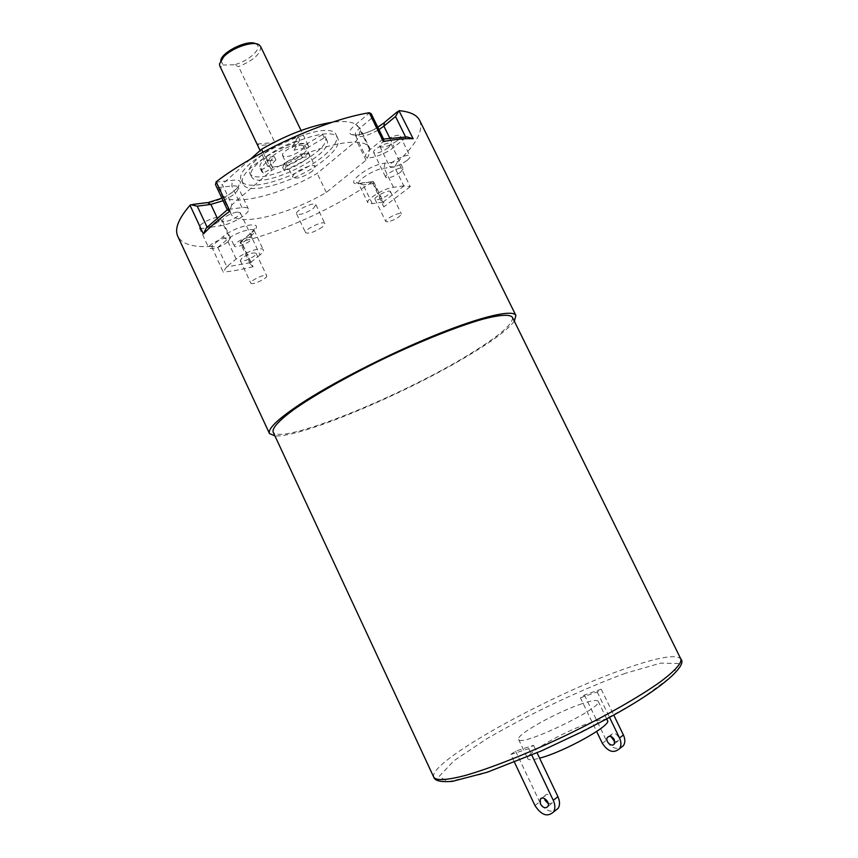 <?xml version="1.0" encoding="UTF-8"?>
<svg xmlns="http://www.w3.org/2000/svg" width="858" height="858" viewBox="0 0 858 858"><rect width="100%" height="100%" fill="white"/><g stroke="black" fill="none" stroke-linecap="round" stroke-linejoin="round"><path stroke-width="0.64" stroke-dasharray="4.29 3.22" d="M241.774 243.543L240.036 242.374L241.27 241.581L253.089 266.677L250.257 264.103L250.665 262.441L241.774 243.543L251.051 235.886L252.113 232.325L240.83 241.677M217.771 247.436L226.78 266.677L236.132 259.041C243.779 252.488 262.43 246.289 263.352 249.925C263.792 251.072 262.687 252.735 260.028 254.912L251.051 235.886C253.678 233.666 254.762 231.96 254.29 230.738C253.271 226.909 234.599 232.979 227.027 239.65L217.771 247.436L211.583 246.364L222.844 236.84C237.216 224.292 267.932 219.852 252.113 232.325M226.78 266.677L223.187 272.093L211.583 246.364M260.028 254.912L250.665 262.441M241.924 258.043L240.251 260.585C241.141 263.395 257.722 255.77 256.102 253.292C253.131 252.231 248.402 253.807 241.924 258.043M211.175 246.407C193.136 247.512 182.003 244.155 177.778 236.325M419.669 120.442C423.605 130.695 416.366 144.358 397.951 161.443L410.285 186.647L403.786 185.875L394.551 166.967L397.951 161.443M394.551 166.967L384.116 168.189C374.828 168.951 356.188 180.512 358.719 183.88L363.181 184.824L373.627 183.483L382.689 202.123L383.805 202.681L383.816 206.917L372.179 181.853L359.427 183.473C341.763 186.261 368.5 164.65 384.877 163.17L397.597 161.744M371.782 182.153C334.556 208.076 282.625 231.789 241.27 241.581M231.917 204.794C230.191 208.43 229.88 211.443 231.006 213.835C236.615 227.531 287.462 215.251 326.319 192.428L366.034 160.199C369.348 155.169 370.259 151.04 368.779 147.823C364.629 134.492 312.784 145.721 271.643 170.399L231.917 204.794L222.233 184.266C220.57 188.02 220.324 191.152 221.514 193.672C227.445 208.086 278.464 196.364 317.17 173.391L356.52 140.626C359.749 135.457 360.575 131.177 359.019 127.788C356.102 122.222 347.179 120.377 332.25 122.265M218.329 221.879L220.399 218.297C219.101 214.114 196.986 224.099 199.378 227.799C203.55 229.569 209.867 227.595 218.329 221.879M313.502 208.301L315.873 204.719C314.747 201.094 294.498 210.757 296.621 213.91C300.096 215.326 305.727 213.46 313.502 208.301M397.286 140.68C399.656 138.717 400.654 137.216 400.257 136.175C398.895 132.078 377.477 142.921 379.89 146.482C383.344 148.123 389.146 146.192 397.286 140.68M302.209 149.614L304.847 145.023C303.249 140.219 279.869 151.469 282.625 155.727C286.797 157.808 293.329 155.77 302.209 149.614M373.627 183.483L373.638 181.767L372.179 181.853M382.689 202.123L372.297 203.636L367.9 202.831C365.476 199.667 384.202 188.202 393.425 187.269L403.786 185.875M377.295 199.764C384.727 197.64 389.135 194.938 390.529 191.656C389.661 188.878 373.369 196.965 375.021 199.346L377.295 199.764M514.328 321.214C506.788 330.866 488.266 344.187 458.773 361.175C395.57 397.844 299.281 437.805 274.935 435.918M383.644 139.178L382.1 139.779L371.578 118.254L371.182 113.706M405.555 136.894L405.888 137.591L407.003 136.915M405.888 137.591L394.133 147.05C385.135 154.558 367.085 160.607 365.701 156.51C365.058 154.88 366.602 152.52 370.313 149.41L382.1 139.779M388.524 147.597L391.012 143.833C389.875 140.369 371.632 149.549 373.67 152.563C376.63 153.947 381.585 152.295 388.524 147.597M206.306 227.971L207.1 227.177M223.069 200.718C233.558 195.656 238.599 191.227 238.213 187.419C237.494 186.068 235.36 185.575 231.789 185.961L218.179 187.548L215.508 184.663M218.179 187.548L228.475 209.406L227.349 209.802M228.475 209.406L242.01 207.593C245.56 207.153 247.672 207.572 248.348 208.859C250.965 212.87 232.143 224.356 220.849 225.718L207.336 227.681M236.883 211.99C228.41 214.221 223.595 217.149 222.426 220.796C223.595 224.313 242.203 215.776 240.219 212.645L236.883 211.99M512.398 317.299C513.502 323.573 499.935 335.435 471.707 352.874C404.837 394.777 279.172 446.235 273.091 431.949M580.394 697.779L597.232 691.956L601.222 689.178L584.416 695.001L580.394 697.779L596.642 731.477M510.789 754.472L528.721 748.669L533.494 745.302L515.583 751.115L510.789 754.472L514.446 762.204M581.724 703.796C556.531 712.108 515.336 735.177 518.597 739.414C519.562 747.886 604.182 707.346 598.176 701.276C596.986 699.667 591.505 700.503 581.724 703.796M614.886 741.87L618.253 740.862L618.243 736.604C615.947 733.215 613.663 732.507 611.379 734.48L610.832 736.454M548.283 803.689L552.509 802.895C555.34 798.895 547.458 791.366 544.991 795.688L544.519 798.53M597.232 691.956L609.523 717.352M584.416 695.001L606.295 740.336C609.974 746.685 614.607 749.302 620.173 748.165M528.721 748.669L531.756 755.072M515.583 751.115L539.65 801.887C543.704 809.051 548.702 812.108 554.676 811.067M607.485 720.527C606.198 718.714 600.632 719.401 590.776 722.575C565.368 730.555 524.249 753.967 527.767 758.729C528.592 760.242 532.55 760.059 539.607 758.161M533.494 745.302L537.054 752.798M601.222 689.178L613.738 715.025M388.031 221.879L385.789 221.536C384.223 219.326 400.557 211.25 401.34 213.846C399.871 216.988 395.441 219.659 388.031 221.879M252.552 280.641C259.073 276.469 263.792 274.85 266.709 275.772C268.232 278.067 251.63 285.735 250.826 283.097L252.552 280.641M248.799 237.237L252.08 237.773C253.957 240.69 235.317 249.26 234.255 245.967C235.51 242.492 240.358 239.586 248.799 237.237M400.579 172.233C393.575 176.866 388.631 178.561 385.746 177.327C383.816 174.528 402.102 165.358 403.142 168.597L400.579 172.233M220.742 60.457L223.166 65.047L220.592 67.096L219.82 66.023M260.596 46.482C261.175 53.518 253.839 60.232 238.578 66.634L234.223 64.779C248.52 61.454 263.116 48.005 256.349 44.101L255.673 43.715M303.303 153.786C307.379 150.225 309.009 147.404 308.194 145.334L306.692 143.983C303.989 142.9 299.528 143.297 293.307 145.184C284.759 148.026 277.531 151.92 271.621 156.875C267.75 160.349 266.216 163.084 267.031 165.058L268.104 166.184C271.107 167.664 276.383 167.117 283.944 164.532C291.57 161.744 298.026 158.151 303.303 153.786L308.43 153.282C301.405 159.084 292.835 163.835 282.722 167.546L284.556 163.02L300.729 154.032L303.303 153.786M220.592 67.096L257.261 144.005C260.317 146.064 266.184 145.56 274.871 142.482L238.578 66.634M257.261 144.005L274.871 142.482M234.223 64.779L223.166 65.047M292.353 146.9L298.134 136.519C272.351 144.155 244.659 165.379 249.732 173.016C255.77 189.06 333.955 151.609 325.236 136.84L322.672 134.47L303.507 145.881C301.244 144.981 297.522 145.324 292.353 146.9L293.972 150.268L299.774 139.94C274.002 147.608 246.278 168.79 251.319 176.351C257.293 192.278 335.499 154.805 326.844 140.165L324.292 137.827L305.116 149.217L303.507 145.881M271.364 164.382L261.615 169.798L260.124 168.254C259.041 165.648 261.057 162.023 266.184 157.4L274.324 156.606C271.085 159.513 269.798 161.797 270.474 163.449L272.941 167.707L263.202 173.123L261.711 171.589C260.639 169.005 262.666 165.401 267.803 160.789L275.933 159.974L274.324 156.606M302.306 157.325L310.006 156.564C302.971 162.344 294.401 167.096 284.288 170.806L286.132 166.302L302.306 157.325L300.729 154.032M286.132 166.302L284.556 163.02M275.933 159.974C272.683 162.87 271.396 165.144 272.061 166.784L272.941 167.707M305.116 149.217C302.853 148.337 299.142 148.691 293.972 150.268M324.624 155.094C334.298 146.804 338.213 140.219 336.368 135.339C330.276 114.908 229.483 163.202 241.591 180.748C246.353 193.694 300.161 176.587 324.624 155.094M263.202 173.123L261.615 169.798M267.803 160.789L266.184 157.4M299.774 139.94L298.134 136.519M324.292 137.827L322.672 134.47M310.006 156.564L308.43 153.282M284.288 170.806L282.722 167.546M326.179 158.333C335.886 150.064 339.811 143.511 337.977 138.674C331.971 118.393 231.134 166.709 243.168 184.095C247.887 196.943 301.684 179.762 326.179 158.333M312.526 171.085C303.593 177.166 297.072 179.258 292.975 177.359C290.336 173.348 313.771 162.076 315.251 166.634L312.526 171.085M406.992 160.489C398.798 165.937 393.007 167.911 389.618 166.409C387.312 163.063 408.783 152.22 410.038 156.113C410.403 157.1 409.395 158.558 406.992 160.489M322.458 226.984C314.629 232.089 309.009 233.998 305.598 232.722C303.571 229.751 323.852 220.066 324.882 223.509L322.458 226.984M227.788 242.042C219.283 247.694 212.977 249.721 208.869 248.123C206.585 244.627 228.721 234.599 229.923 238.578L227.788 242.042M326.319 192.428L317.17 173.391M366.034 160.199L356.52 140.626M271.643 170.399L262.966 152.209M250.193 159.363L222.233 184.266M236.132 259.041L227.027 239.65L222.844 236.84M250.386 262.677L226.448 266.935M253.089 266.677C242.053 269.487 232.089 271.289 223.187 272.093M215.733 182.186L232.411 180.309C254.054 177.563 227.316 200.804 206.96 202.863L190.337 204.976M398.949 110.682L384.738 122.447C367.546 137.323 336.84 140.144 355.502 124.71L369.755 112.655M393.425 187.269L384.116 168.189L384.877 163.17M372.297 203.636L363.181 184.824L359.427 183.473M404.161 185.811L383.011 202.091M410.285 186.647L383.816 206.917M371.578 118.254L359.899 128.056L355.502 124.71M383.612 123.155L384.738 122.447M370.313 149.41L359.899 128.056C356.231 131.22 354.729 133.655 355.416 135.371C359.137 138.213 366.988 136.293 378.968 129.622M382.464 139.457C391.666 137.827 399.624 137.098 406.317 137.269M208.676 202.391L206.96 202.863M242.01 207.593L231.789 185.961L232.411 180.309M206.853 227.778L228.046 209.449M217.181 217.911L220.849 225.718M625.375 673.294C581.413 689.414 528.946 714.21 486.808 738.77L453.936 760.756L439.221 776.361L447.758 781.756L480.619 774.442L532.453 754.815C573.133 736.55 609.62 717.749 641.913 698.412L672.629 675.696L678.324 663.524L660.66 663.137L625.375 673.294M433.837 777.348C426.587 762.698 548.734 695.044 625.6 668.554C657.893 657.185 676.308 654 680.844 658.998M602.348 743.318L606.295 740.336M534.942 805.501L539.65 801.887M389.746 138.084L394.133 147.05M250.257 264.103L240.036 242.374M240.487 241.752L251.759 232.411L254.901 228.303C254.408 227.735 254.204 228.55 254.29 230.738L263.352 249.925M372.544 181.606L359.824 183.226L356.445 182.829C356.306 182.089 357.057 182.443 358.719 183.88L367.9 202.831M373.638 181.767L383.805 202.681M377.767 127.166C367.374 134.148 352.209 136.368 353.121 134.374C352.906 133.44 353.668 133.773 355.416 135.371L365.701 156.51M397.361 111.765L398.562 110.768M382.765 139.2L383.58 139.06M190.776 204.687L192.771 204.429M221.89 198.209C234.942 192.825 240.916 183.934 238.867 185.017L238.213 187.419L248.348 208.859M611.379 734.48L608.794 736.432M618.253 740.862L614.339 743.865M547.833 806.541L552.509 802.895M541.73 798.176L544.991 795.688M518.597 739.414L527.767 758.729M598.176 701.276L606.692 718.897M375.021 199.346L385.789 221.536M390.529 191.656L401.34 213.846M240.251 260.585L250.826 283.097M256.102 253.292L266.709 275.772M222.426 220.796L234.255 245.967M240.219 212.645L252.08 237.773M373.67 152.563L385.746 177.327M391.012 143.833L403.142 168.597M220.624 61.229L219.476 63.953M256.349 44.101L259.202 44.916M308.194 145.334L301.061 130.513M267.031 165.058L260.103 150.536M272.061 166.784L270.474 163.449M261.711 171.589L260.124 168.254M326.844 140.165L325.236 136.84M251.319 176.351L249.732 173.016M337.977 138.674L336.368 135.339M243.168 184.095L241.591 180.748M282.625 155.727L292.975 177.359M304.847 145.023L315.251 166.634M379.89 146.482L389.618 166.409M400.257 136.175L410.038 156.113M296.621 213.91L305.598 232.722M315.873 204.719L324.882 223.509M199.378 227.799L208.869 248.123M220.399 218.297L229.923 238.578M231.006 213.835L221.514 193.672M368.779 147.823L359.019 127.788"/><path stroke-width="1.29" d="M274.935 435.918L269.487 433.558L177.778 236.325C174.378 228.979 178.453 218.64 190.004 205.298L203.421 233.987L206.306 227.971L227.338 209.781M207.1 227.177L197.265 206.177L190.776 204.687L190.004 205.298M216.152 181.832L215.508 184.663L227.349 209.802L229.944 211.111L216.152 181.832C256.413 150.847 324.946 120.023 369.272 112.72L383.376 141.549L383.644 139.178L371.182 113.706L369.272 112.72M383.58 139.06L407.003 136.915L413.148 138.771L398.949 110.682L395.538 116.506L405.555 136.894M399.335 110.682C410.221 111.744 416.999 115.004 419.669 120.442L515.905 315.497L514.328 321.214M269.487 433.558C267.514 428.946 277.724 419.144 300.128 404.15C332.218 382.936 388.32 354.193 435.103 335.199C481.981 316.162 513.105 309.191 515.905 315.497M433.837 777.348L273.091 431.949C272.19 427.981 278.839 420.71 293.05 410.113C313.674 395.484 347.662 376.19 384.877 358.215C422.211 340.465 458.547 326.072 482.872 319.165C500.032 314.736 509.866 314.103 512.398 317.299L680.844 658.998C681.906 663.127 675.139 670.699 660.542 681.692C639.339 696.878 604.193 716.913 565.658 735.52C527.005 753.892 489.371 768.725 464.253 775.739C446.535 780.222 436.4 780.759 433.837 777.348C434.995 780.941 441.205 782.281 452.466 781.348L487.408 772.179L541.57 750.825L581.542 732.003L605.298 719.658C660.606 690.186 687.901 665.454 680.844 658.998M614.317 739.596L614.339 743.865C611.904 747.865 604.665 741.108 607.453 737.44C609.727 735.478 612.011 736.185 614.317 739.596M610.832 736.454L614.886 741.87M544.519 798.53L545.087 800.342L548.283 803.689M540.39 803.957L540.293 799.291C542.76 794.958 550.654 802.53 547.833 806.541C545.42 808.708 542.942 807.839 540.39 803.957M609.523 717.352L619.508 737.977C621.353 742.095 621.385 745.645 619.583 748.626C613.856 753.635 608.107 751.865 602.348 743.318L596.642 731.477M620.173 748.165L623.487 745.602C625.278 742.62 625.257 739.081 623.412 734.995L619.508 737.977M531.756 755.072L553.26 800.31C555.276 804.847 555.383 808.719 553.571 811.936C547.522 817.374 541.312 815.229 534.942 805.501L514.446 762.204M554.676 811.067L558.236 808.257C560.038 805.051 559.942 801.19 557.936 796.685L553.26 800.31M539.607 758.161C563.899 751.983 612.247 724.999 607.485 720.527L606.692 718.897M537.054 752.798L557.936 796.685M613.738 715.025L623.412 734.995M260.103 150.536L219.82 66.023L219.476 63.953L223.788 56.692C232.582 47.437 253.732 40.465 259.202 44.916L260.596 46.482L301.061 130.513M255.673 43.715C248.134 39.243 221.975 51.77 220.742 60.457M332.25 122.265C310.296 125.772 286.722 134.76 261.551 149.249L250.193 159.363M262.966 152.209L261.551 149.249M383.376 141.549C395.227 139.253 405.148 138.32 413.148 138.771M203.421 233.987C210.146 226.812 218.983 219.187 229.944 211.111M378.968 129.622L383.891 126.126L384.384 122.512L397.361 111.765M389.746 138.084L383.891 126.126L395.538 116.506M197.265 206.177L210.853 204.429L207.357 202.585L192.771 204.429M217.181 217.911L210.853 204.429L223.069 200.718M383.612 123.155L377.767 127.166M208.676 202.391L221.89 198.209M608.794 736.432L607.453 737.44M540.293 799.291L541.73 798.176M619.583 748.626L623.487 745.602M553.571 811.936L558.236 808.257"/></g></svg>

